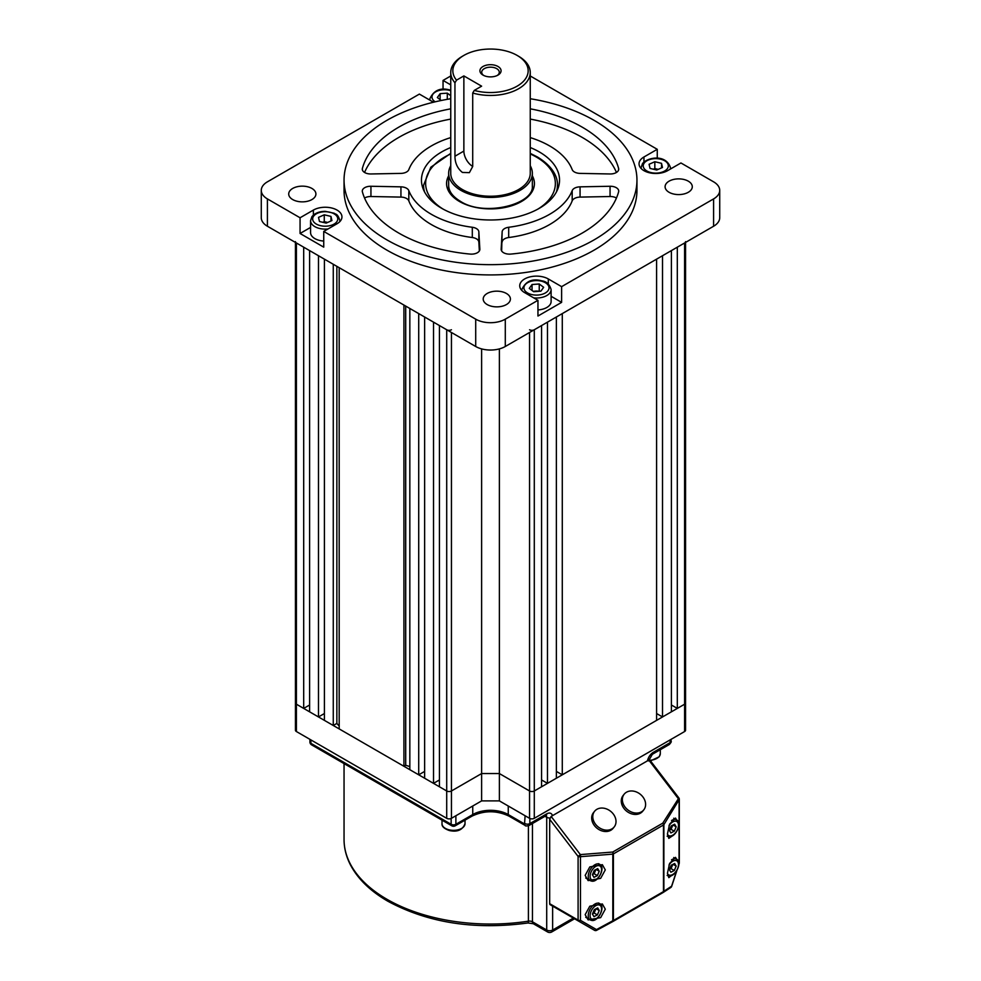 <?xml version="1.0" encoding="UTF-8"?>
<svg xmlns="http://www.w3.org/2000/svg" width="981" height="981" viewBox="0 0 981 981"><rect width="100%" height="100%" fill="white"/><g stroke="black" fill="none" stroke-linecap="round" stroke-linejoin="round"><path stroke-width="1.47" d="M595.528 869.718A4.182 2.416 -60 0 1 595.05 871.533A4.182 2.416 -60 0 1 592.487 874.562L594.118 873.728L597.38 875.604L593.959 877.357L592.426 874.733L594.29 870.355L597.699 868.602L599.244 871.226L597.38 875.604M595.921 869.509L594.118 873.728M596.105 869.411L599.244 871.226M595.528 909.007A4.182 2.416 -60 0 1 595.05 910.834A4.182 2.416 -60 0 1 592.487 913.851L594.118 913.017L597.38 914.893L593.959 916.646L592.426 914.022L594.29 909.645L597.699 907.891L599.244 910.515L597.38 914.893M595.921 908.798L594.118 913.017M596.105 908.7L599.244 910.515M672.451 864.592A4.182 2.416 -60 0 1 671.985 866.419A4.182 2.416 -60 0 1 669.422 869.436M672.843 864.384L671.041 868.602L669.422 869.448M674.303 870.49L670.894 872.232L669.349 869.607L671.212 865.23L674.621 863.476L676.167 866.1L674.303 870.49L671.041 868.602M673.027 864.298L676.167 866.1M672.451 825.303A4.182 2.416 -60 0 1 671.985 827.13A4.182 2.416 -60 0 1 669.422 830.147L671.041 829.313L674.303 831.189L670.894 832.943L669.349 830.318L671.212 825.941L674.621 824.187L676.167 826.811L674.303 831.189M672.843 825.095L671.041 829.313M673.027 825.009L676.167 826.811M626.479 792.219A12.557 9.994 38.6 0 0 624.174 794.181A12.557 9.994 38.6 0 0 626.344 808.565A12.557 9.994 38.6 0 0 641.488 811.827A12.557 9.994 38.6 0 0 643.794 809.852A12.557 9.994 38.6 0 0 641.635 795.481A12.557 9.994 38.6 0 0 626.479 792.219M624.174 794.181L623.082 795.554A12.557 9.994 38.6 0 0 625.24 809.926A12.557 9.994 38.6 0 0 640.397 813.188A12.557 9.994 38.6 0 0 642.702 811.226L643.794 809.852M596.889 809.3A12.557 9.994 38.6 0 0 594.596 811.262A12.557 9.994 38.6 0 0 596.755 825.646A12.557 9.994 38.6 0 0 611.899 828.908A12.557 9.994 38.6 0 0 614.204 826.934A12.557 9.994 38.6 0 0 612.046 812.562A12.557 9.994 38.6 0 0 596.889 809.3M594.596 811.262L593.493 812.636A12.557 9.994 38.6 0 0 595.663 827.008A12.557 9.994 38.6 0 0 610.807 830.269A12.557 9.994 38.6 0 0 613.113 828.307L614.204 826.934M673.138 835.371L668.809 838.363L667.423 834.022L669.606 824.163L675.504 818.068L676.632 819.932M673.555 873.948L668.809 877.652L667.423 873.311L669.606 863.452L675.504 857.357L676.632 859.221M585.167 875.371L589.802 866.91L602.346 864.666L605.289 869.902L600.654 878.351L588.122 880.607L585.167 875.371M585.167 914.66L589.802 906.211L602.346 903.955L605.289 909.191L600.654 917.64L588.122 919.896L585.167 914.66M551.15 816.437L580.36 854.598A2.097 0.969 85.5 0 1 580.47 856.683L580.47 920.35A2.097 1.361 120 0 1 578.532 921.073L550.108 904.666A2.097 1.214 -60 0 1 549.679 903.697L578.091 920.117L578.091 856.438L549.679 819.307L551.15 816.437L648.797 760.067L650.268 761.231M572.916 917.824L593.064 929.461L572.916 917.824A2.097 1.214 -60 0 1 572.916 917.824L594.535 930.319A2.097 1.361 -60 0 0 596.473 929.596L596.583 930.344A2.097 2.085 -60 0 1 594.535 930.319L550.108 904.666M549.679 819.307L549.679 903.697M596.583 930.344L612.917 921.502L596.583 930.344A2.097 2.097 0 0 1 594.535 930.319L578.532 921.073A2.097 1.214 120 0 1 578.091 920.117A2.097 1.214 0 0 0 580.47 920.35L596.473 929.596L612.818 920.754L612.917 921.502A2.097 2.097 0 0 0 612.978 921.466A2.097 1.214 60 0 1 612.929 921.49M593.064 929.461A2.097 2.085 120 0 0 593.088 929.473A2.097 1.214 120 0 1 593.064 929.461L594.535 930.319L593.064 929.461M663.058 892.551A2.097 1.827 -123.2 0 0 663.879 891.263A2.097 1.214 -0 0 1 663.463 891.606A2.097 1.214 60 0 1 663.033 892.563L612.978 921.466A2.097 1.214 60 0 0 613.407 920.509A2.097 1.214 0 0 1 612.818 920.754L612.818 854.132A2.097 1.214 0 0 0 613.407 853.899L613.407 920.509L663.463 891.606L663.463 824.996L613.407 853.899A2.097 1.214 60 0 0 612.72 852.048A2.097 0.969 85.5 0 1 612.818 854.132L580.47 856.683A2.097 1.214 180 0 1 578.091 856.438L580.36 854.598L612.72 852.048L662.776 823.145A2.097 1.263 31.4 0 1 663.879 824.653L663.879 891.263L671.568 886.235A2.097 1.827 56.8 0 1 670.661 887.572L663.291 892.391M676.596 871.005L671.531 886.432M679.036 863.599L679.11 799.736A2.097 1.263 -148.6 0 0 678.006 798.227L648.797 760.067M529.556 329.763A3.348 1.937 0 0 0 534.289 329.763L541.573 325.557L541.573 786.774L534.289 790.98A3.348 1.937 180 0 1 529.556 790.98L499.378 773.555L481.622 773.555L499.378 773.555L529.556 790.98A3.348 1.937 0 0 0 534.289 790.98L684.591 704.211A3.348 1.937 0 0 0 685.572 702.837L685.572 730.171A3.348 1.937 180 0 1 684.591 731.544L534.289 818.313A3.348 1.937 180 0 1 529.556 818.313L499.378 800.888L481.622 800.888L451.444 818.313A3.348 1.937 180 0 1 446.711 818.313L296.409 731.544A3.348 1.937 180 0 1 295.428 730.171L295.428 702.837A3.348 1.937 0 0 0 296.409 704.211L446.711 790.98A3.348 1.937 0 0 0 451.444 790.98L481.622 773.555L481.622 800.888M499.378 348.893L499.378 800.888M438.274 780.606A16.738 9.663 0 0 0 439.427 780.986M441.18 100.43L441.793 100.381M441.266 100.491L437.342 97.536L440.113 93.673L447.299 93.134L450.745 95.721M450.745 97.793L449.972 98.873M440.113 99.621L440.113 93.673M447.299 99.326L447.299 93.134M309.604 711.826L309.604 250.596L318.482 255.722L318.482 716.952L309.604 711.826M309.604 704.996L303.693 708.405L303.693 247.187L296.409 242.981L296.409 704.211A3.348 1.937 180 0 1 295.428 702.837L295.428 242.417M547.484 783.365L547.484 322.136L556.362 317.01L556.362 778.24L547.484 783.365L541.573 779.944M303.693 708.405L296.409 704.211L296.409 731.544M685.572 242.417L685.572 702.837A3.348 1.937 180 0 1 684.591 704.211L677.307 708.405L671.396 704.996M662.518 716.952L662.518 255.722L671.396 250.596L671.396 711.826L662.518 716.952L656.596 713.53M562.285 774.818L562.285 313.601L656.596 259.143L656.596 720.373L562.285 774.818L556.362 771.409M481.622 348.893L481.622 773.555L451.444 790.98A3.348 1.937 180 0 1 446.711 790.98L439.427 786.774L439.427 325.557L446.711 329.763A3.348 1.937 0 0 0 451.444 329.763M439.427 779.944L433.516 783.365L424.638 778.24L424.638 317.01L433.516 322.136L433.516 783.365M424.638 771.409L418.715 774.818L409.837 769.693L409.837 308.475L418.715 313.601L418.715 774.818M409.837 766.566A171.896 99.24 180 0 1 405.705 765.254L403.927 766.284L339.193 728.908L339.193 267.678L403.927 305.054L403.927 766.284M339.193 726.026A171.896 99.24 180 0 1 336.851 723.426L333.27 725.486L324.404 720.373L324.404 259.143L333.27 264.269L333.27 725.486M324.404 713.53L318.482 716.952M684.591 731.544L684.591 242.981L677.307 247.187L677.307 708.405M684.591 242.981A3.348 1.937 0 0 0 685.572 241.62M295.428 241.62A3.348 1.937 0 0 0 296.409 242.981M336.851 266.329L336.851 723.426M405.705 306.084L405.705 765.254M311.933 188.45A13.599 7.848 0 0 0 297.108 186.746A13.599 7.848 0 0 0 288.708 194.005A13.599 7.848 0 0 0 292.694 199.56A13.599 7.848 0 0 0 307.519 201.264A13.599 7.848 0 0 0 315.907 194.005A13.599 7.848 0 0 0 311.933 188.45M506.417 293.466A13.599 7.848 0 0 0 491.591 291.762A13.599 7.848 0 0 0 483.204 299.021A13.599 7.848 0 0 0 487.177 304.564A13.599 7.848 0 0 0 502.002 306.268A13.599 7.848 0 0 0 510.402 299.021A13.599 7.848 0 0 0 506.417 293.466M616.448 198.039A8.363 4.831 0 0 0 610.059 196.519L610.059 186.267A8.363 4.831 180 0 1 618.717 191.099A8.363 4.831 180 0 1 618.606 191.859A129.713 74.887 0 0 1 510.831 254.079A8.363 4.831 180 0 1 503.596 252.73A8.363 4.831 180 0 1 501.144 249.309A8.363 4.831 180 0 1 501.156 249.149L502.149 231.835A8.363 4.831 180 0 1 508.698 227.273A83.692 48.314 0 0 0 572.181 190.621A8.363 4.831 180 0 1 580.065 186.844L580.065 197.095A8.363 4.831 0 0 0 572.181 200.872L572.181 190.621M618.606 169.897L618.606 168.389A8.363 4.831 180 0 1 618.717 169.137A8.363 4.831 180 0 1 610.059 173.968L580.065 173.392A8.363 4.831 180 0 1 574.437 171.982A8.363 4.831 180 0 1 572.181 169.615A83.692 48.314 0 0 0 530.255 137.598M450.745 137.598A83.692 48.314 0 0 0 408.819 169.615A8.363 4.831 180 0 1 400.935 173.392L370.941 173.968A8.363 4.831 180 0 1 364.736 172.558A8.363 4.831 180 0 1 362.283 169.137A8.363 4.831 180 0 1 362.394 168.389L362.394 169.897M370.941 186.267L370.941 196.519L400.935 197.095L400.935 186.844L370.941 186.267A8.363 4.831 180 0 0 362.283 191.099A8.363 4.831 180 0 0 362.394 191.859A129.713 74.887 0 0 0 398.776 233.073A129.713 74.887 0 0 0 470.169 254.079A8.363 4.831 180 0 0 479.856 249.309A8.363 4.831 180 0 0 479.844 249.149L478.851 231.835L478.851 242.086A8.363 4.831 0 0 0 472.302 237.525L472.302 227.273A8.363 4.831 180 0 1 478.851 231.835M400.935 186.844A8.363 4.831 180 0 1 408.819 190.621L408.819 200.872A83.692 48.314 0 0 0 431.321 224.539A83.692 48.314 0 0 0 472.302 237.525M408.819 190.621A83.692 48.314 0 0 0 431.321 214.287A83.692 48.314 0 0 0 472.302 227.273M450.745 147.53A69.038 39.865 0 0 0 421.462 180.124A69.038 39.865 0 0 0 441.683 208.303A69.038 39.865 0 0 0 516.926 216.948A69.038 39.865 0 0 0 559.538 180.124A69.038 39.865 0 0 0 539.317 151.932A69.038 39.865 0 0 0 530.255 147.53M450.745 98.738A146.451 84.55 0 0 0 344.049 180.124A146.451 84.55 0 0 0 386.943 239.904A146.451 84.55 0 0 0 546.54 258.236A146.451 84.55 0 0 0 636.951 180.124A146.451 84.55 0 0 0 594.057 120.332A146.451 84.55 0 0 0 530.255 98.738M344.049 180.124L344.049 190.363A146.451 84.55 0 0 0 386.943 250.155A146.451 84.55 0 0 0 546.54 268.487A146.451 84.55 0 0 0 636.951 190.363L636.951 180.124M688.306 181.178A13.599 7.848 0 0 0 673.481 179.474A13.599 7.848 0 0 0 665.093 186.733A13.599 7.848 0 0 0 669.067 192.288A13.599 7.848 0 0 0 683.892 193.98A13.599 7.848 0 0 0 692.292 186.733A13.599 7.848 0 0 0 688.306 181.178M657.258 158.297L657.258 149.308L643.941 156.997A16.738 9.663 0 0 0 639.048 163.827A16.738 9.663 0 0 0 643.941 170.657A16.738 9.663 0 0 0 667.62 170.657L680.937 162.969L713.592 181.828A20.92 12.079 0 0 1 719.723 190.363L719.723 217.696A20.92 12.079 180 0 1 713.592 226.243L713.592 198.91A20.92 12.079 0 0 0 719.723 190.363M657.258 149.308L530.255 75.978M450.745 75.978L443.044 80.43L443.044 89.406M450.745 84.869L443.044 80.43M300.063 217.77L300.063 233.478L323.742 247.151L323.742 231.43L337.059 223.742A16.738 9.663 0 0 0 341.952 216.911A16.738 9.663 0 0 0 331.627 207.984A16.738 9.663 0 0 0 313.38 210.081L300.063 217.77L267.408 198.91A20.92 12.079 0 0 1 261.277 190.363A20.92 12.079 0 0 1 267.408 181.828L419.377 94.09L432.695 101.779A16.738 9.663 0 0 0 433.528 102.232M323.742 231.43L475.711 319.168A20.92 12.079 0 0 0 505.289 319.168L537.956 300.309L537.956 316.029L561.623 302.369L561.623 286.648L548.305 278.96A16.738 9.663 0 0 0 530.071 276.863A16.738 9.663 0 0 0 519.734 285.79A16.738 9.663 0 0 0 524.639 292.62L537.956 300.309M561.623 286.648L713.592 198.91M267.408 198.91L267.408 226.243L475.711 346.501L475.711 319.168M505.289 319.168L505.289 346.501L713.592 226.243M610.059 186.267L580.065 186.844M618.606 168.389A129.713 74.887 0 0 0 530.255 108.83M450.745 108.83A129.713 74.887 0 0 0 362.394 168.389M505.289 346.501A20.92 12.079 180 0 1 475.711 346.501M267.408 226.243A20.92 12.079 180 0 1 261.277 217.696L261.277 190.363M508.698 227.273L508.698 237.525A83.692 48.314 0 0 0 572.181 200.872M610.059 196.519L580.065 197.095M501.647 250.952L502.149 231.835M508.698 237.525A8.363 4.831 0 0 0 502.149 242.086M616.448 172.448A129.713 74.887 0 0 0 530.255 119.081M479.353 250.952L478.851 242.086M408.819 200.872A8.363 4.831 0 0 0 400.935 197.095M370.941 196.519A8.363 4.831 0 0 0 364.552 198.039M450.745 119.081A129.713 74.887 0 0 0 364.552 172.448M561.623 302.369L551.114 296.299M310.572 227.42L300.063 233.478M533.431 291.504A6.278 3.63 180 0 1 535.651 291.087A6.278 3.63 180 0 1 538.827 291.32M533.689 297.856A14.641 8.461 180 0 0 551.114 289.554L551.114 301.51A14.641 8.461 180 0 1 537.956 309.922M533.124 291.271L539.82 291.247M532.058 284.527L539.243 283.975L543.658 287.298L540.887 291.161L533.701 291.713L529.286 288.389L532.058 284.527L532.058 290.474M539.243 290.805L539.243 283.975M497.968 66.475A10.57 6.094 0 0 0 483.032 66.475A10.57 6.094 0 0 0 483.032 75.108L483.032 75.108A10.57 6.094 0 0 0 497.968 75.108A10.57 6.094 0 0 0 497.968 66.475M497.281 75.463A8.792 5.077 0 0 0 499.292 72.238A8.792 5.077 0 0 0 496.717 68.658A8.792 5.077 0 0 0 487.14 67.554A8.792 5.077 0 0 0 481.708 72.238A8.792 5.077 0 0 0 483.719 75.463M530.255 72.496A39.755 22.955 180 0 1 472.707 93.023L474.264 90.411A37.658 21.741 0 0 0 521.242 83.348A37.658 21.741 0 0 0 517.134 55.414L518.606 56.273A39.755 22.955 180 0 1 530.255 72.496L530.255 173.281A39.755 22.955 180 0 1 505.718 194.483A39.755 22.955 180 0 1 462.394 189.517A39.755 22.955 180 0 1 450.745 173.281L450.745 72.496A39.755 22.955 180 0 1 462.394 56.273L463.866 55.414A37.658 21.741 0 0 0 456.521 80.16L454.951 82.772A39.755 22.955 180 0 1 450.745 72.496M472.707 93.023L472.707 166.476L469.384 172.644L462.394 172.435C457.465 168.45 454.988 163.042 454.951 156.224L454.951 82.772M518.606 56.273L517.134 55.414A37.658 21.741 0 0 0 463.866 55.414M450.745 165.74A41.84 24.157 0 0 0 448.66 173.281A41.84 24.157 0 0 0 460.911 190.363A41.84 24.157 0 0 0 506.515 195.599A41.84 24.157 0 0 0 532.34 173.281A41.84 24.157 0 0 0 530.255 165.74M474.264 90.411L481.622 86.169L463.866 75.917L456.521 80.16M454.951 156.224L463.866 151.074L463.866 75.917M463.866 151.074A12.557 7.247 -120 0 0 472.707 166.427M653.346 169.222L654.83 168.56L658.214 169.37A6.278 3.63 180 0 1 658.214 169.37A6.278 3.63 180 0 0 653.677 169.296M650.035 168.425L649.079 164.281L654.83 161.73L661.525 163.324L662.482 167.481L656.73 170.02L650.035 168.425M654.83 168.56L654.83 161.73M661.525 167.898L661.525 163.324M323.117 222.38A6.278 3.63 180 0 1 327.617 222.442A6.278 3.63 180 0 1 327.654 222.454L324.27 221.645L324.27 214.814L330.965 216.409L331.921 220.566L326.17 223.104L319.475 221.51L318.518 217.365L324.27 214.814M323.742 241.044A14.641 8.461 180 0 1 310.572 232.632L310.572 220.664A14.641 8.461 180 0 0 327.997 228.965M322.786 222.307L324.27 221.645M330.965 220.983L330.965 216.409M532.45 823.525L532.45 921.797A4.182 2.416 120 0 0 533.308 923.71L527.962 922.974C474.718 930.172 428.01 922.913 387.814 901.208C370.045 890.907 357.476 878.584 350.107 864.224C346.097 856.205 344.073 847.964 344.049 839.503A146.451 84.55 0 0 0 386.943 899.283A146.451 84.55 0 0 0 528.403 921.171L528.403 825.794M527.962 922.974A4.182 0.883 -98.8 0 0 528.403 921.171A4.182 2.416 180 0 1 532.45 921.797L546.711 930.037L546.711 817.296L544.982 816.29M647.497 760.815A8.363 4.831 120 0 1 653.236 752.378L670.097 742.642L670.097 739.907M529.85 818.473L529.85 823.611L546.711 813.874A4.182 2.416 60 0 1 545.853 815.787L545.853 815.37M552.45 815.689A8.363 4.831 120 0 0 546.711 813.874M552.634 906.125L552.634 930.037L573.345 918.081M508.256 806.014L508.256 814.561L524.528 823.954L525.117 815.751M455.883 815.751L455.883 824.298L472.744 814.561L472.744 806.014M310.903 739.907L310.903 743.328L451.15 824.298L451.15 818.473M508.943 816.094C496.644 810.331 484.356 810.331 472.057 816.094A3.348 1.937 -120 0 0 472.744 814.561A25.101 14.494 180 0 1 508.256 814.561A3.348 1.937 -60 0 0 508.943 816.094L525.215 825.487A3.348 1.937 -60 0 1 524.528 823.954M525.117 823.611A3.348 1.937 180 0 0 529.85 823.611A4.182 2.416 60 0 1 528.98 825.524L545.853 815.787M549.949 817.995A4.182 2.416 180 0 1 546.711 817.296A4.182 2.416 120 0 0 546.172 815.628M551.763 931.95A4.182 2.416 60 0 0 552.634 930.037A4.182 2.416 180 0 1 546.711 930.037A4.182 2.416 120 0 0 547.582 931.95A4.182 4.182 0 0 0 551.763 931.95L574.572 918.78M653.236 752.378A4.182 2.416 60 0 1 652.365 754.291L669.226 744.554A4.182 2.416 -120 0 0 670.097 742.642A3.348 1.937 180 0 0 671.078 741.28L671.078 739.343M455.883 824.298A3.348 1.937 180 0 1 451.15 824.298A3.348 1.937 -60 0 0 451.836 825.83A3.348 3.348 0 0 0 455.184 825.83A3.348 1.937 -120 0 0 455.883 824.298M309.922 741.955A3.348 3.348 0 0 0 311.602 744.861A3.348 1.937 -60 0 1 310.903 743.328A3.348 1.937 180 0 1 309.922 741.955L309.922 739.343M598.962 865.622A8.106 4.684 120 0 0 591.028 872.134A8.106 4.684 120 0 0 592.696 880.325A8.106 4.684 120 0 0 600.63 873.826A8.106 4.684 120 0 0 598.962 865.622M591.261 880.987A9.418 5.432 -60 0 1 590.194 880.595A9.418 5.432 -60 0 1 589.74 870.588A9.418 5.432 -60 0 1 598.545 863.905A9.418 5.432 -60 0 1 599.612 864.298L598.533 863.672M598.962 904.911A8.106 4.684 120 0 0 591.028 911.423A8.106 4.684 120 0 0 592.696 919.626A8.106 4.684 120 0 0 600.63 913.115A8.106 4.684 120 0 0 598.962 904.911M591.261 920.276A9.418 5.432 -60 0 1 590.194 919.884A9.418 5.432 -60 0 1 589.74 909.878A9.418 5.432 -60 0 1 598.545 903.194A9.418 5.432 -60 0 1 599.612 903.587L598.533 902.961M667.423 873.36A8.106 4.684 120 0 0 669.618 875.211A8.106 4.684 120 0 0 677.552 868.7A8.106 4.684 120 0 0 675.897 860.509A8.106 4.684 120 0 0 668.993 865.034M671.519 859.822A9.418 5.432 -60 0 1 675.48 858.78A9.418 5.432 -60 0 1 676.547 859.172L673.714 857.529M667.423 834.071A8.106 4.684 120 0 0 669.618 835.922A8.106 4.684 120 0 0 677.552 829.411A8.106 4.684 120 0 0 675.897 821.22A8.106 4.684 120 0 0 668.993 825.744M671.519 820.533A9.418 5.432 -60 0 1 675.48 819.491A9.418 5.432 -60 0 1 676.547 819.883L673.714 818.24M449.114 829.84A11.502 6.646 0 0 0 465.019 823.697C462.554 830.024 457.33 832.293 449.347 830.527C444.135 828.675 441.695 826.394 442.014 823.697A11.502 6.646 0 0 0 449.114 829.84M650.035 760.263A11.502 6.646 0 0 0 659.428 756.204A11.502 6.646 0 0 0 660.299 753.666L659.257 756.768L650.513 760.888M678.877 864.102L679.11 863.403A2.097 1.214 0 0 0 679.306 862.888L679.306 799.221A2.097 1.214 180 0 1 679.11 799.736L663.879 824.653A2.097 1.214 0 0 1 663.463 824.996A2.097 1.214 60 0 0 662.776 823.145L678.877 797.945L649.986 760.214M676.89 870.527L671.666 886.383A2.097 2.097 0 0 1 670.82 887.474L663.131 892.502A2.097 2.097 0 0 1 663.033 892.563A2.097 1.214 60 0 1 662.972 892.6L613.039 921.429M446.711 818.313L446.711 329.763M451.444 332.498L451.444 818.313M529.556 818.313L529.556 332.498M534.289 329.763L534.289 818.313M450.745 90.706A12.557 7.247 0 0 0 449.323 90.301A12.557 7.247 0 0 0 434.289 92.803A12.557 7.247 0 0 0 435.184 101.828M430.144 100.307A14.641 8.461 180 0 1 429.886 98.701C433.81 90.289 440.457 87.383 449.813 89.97L450.745 90.215M532.34 175.807A43.937 25.371 180 0 1 513.37 205.188A43.937 25.371 180 0 1 459.439 201.473A43.937 25.371 180 0 1 448.66 175.807M530.255 153.367L537.404 156.96C554.326 167.224 557.833 178.689 557.453 185.25A66.953 38.651 180 0 1 556.435 191.933M537.796 209.161A64.856 37.45 0 0 0 536.362 157.058A64.856 37.45 0 0 0 530.255 153.943M450.745 153.943A64.856 37.45 0 0 0 443.204 209.161M424.565 191.933A66.953 38.651 180 0 1 423.547 185.25L423.547 189.86M643.941 156.997L643.941 162M313.38 210.081L313.38 215.084M548.305 278.96L548.305 283.963M531.677 294.545A12.557 7.247 0 0 0 548.072 290.609A12.557 7.247 0 0 0 541.267 281.142A12.557 7.247 0 0 0 524.872 285.066A12.557 7.247 0 0 0 531.677 294.545M521.941 290.584A14.641 8.461 180 0 1 521.831 289.554L521.831 290.474M667.387 168.646A12.557 7.247 0 0 0 660.581 159.18A12.557 7.247 0 0 0 644.186 163.104A12.557 7.247 0 0 0 650.979 172.57A12.557 7.247 0 0 0 667.387 168.646M670.428 169.039L670.428 167.579A14.641 8.461 180 0 1 670.158 169.186M641.243 168.622A14.641 8.461 180 0 1 641.133 167.579L641.133 168.499M313.613 216.188A12.557 7.247 0 0 0 320.419 225.655A12.557 7.247 0 0 0 336.814 221.731A12.557 7.247 0 0 0 330.021 212.264A12.557 7.247 0 0 0 313.613 216.188M339.867 221.583L339.867 220.664A14.641 8.461 180 0 1 339.757 221.706M344.049 839.503L344.049 763.598M533.308 923.71L547.582 931.95M648.539 760.925L652.365 754.291M525.215 825.487C525.178 826.1 526.429 826.112 528.98 825.524M455.184 825.83L472.057 816.094M671.078 741.28C671.629 741.55 671.016 742.642 669.226 744.554M311.602 744.861L451.836 825.83M585.731 878.02L591.543 881.085C598.287 882.875 605.951 867.13 599.612 864.298M585.731 917.309L591.543 920.374C598.287 922.165 605.951 906.419 599.612 903.587M667.129 875.469L668.466 875.959C675.21 877.75 682.874 862.005 676.547 859.172M667.129 836.18L668.466 836.67C675.21 838.461 682.874 822.716 676.547 819.883M465.019 820.153L465.019 823.697M442.014 820.153L442.014 823.697M660.299 749.717L660.299 753.666M679.306 862.888A2.097 2.097 0 0 1 679.195 863.538L678.852 864.58M679.306 799.221A2.097 2.097 0 0 0 678.877 797.945M429.886 100.16L429.886 98.701M532.34 185.25C535.123 204.207 484.614 217.23 460.481 201.363C452.609 196.58 448.673 191.197 448.66 185.25M557.453 185.25L557.453 189.86M450.745 153.367L430.843 167.199L423.547 185.25M551.114 289.554C549.507 284.245 546.392 281.339 541.757 280.824C532.401 278.236 525.755 281.142 521.831 289.554M532.34 190.363L532.34 173.281M448.66 190.363L448.66 173.281M670.428 167.579C665.841 153.612 647.092 157.5 642.481 163.594L641.133 167.579M339.867 220.664C337.623 213.036 335.404 214.532 334.19 213.233L325.202 211.332C319.156 211.442 314.729 213.22 311.921 216.678L310.572 220.664"/></g></svg>

